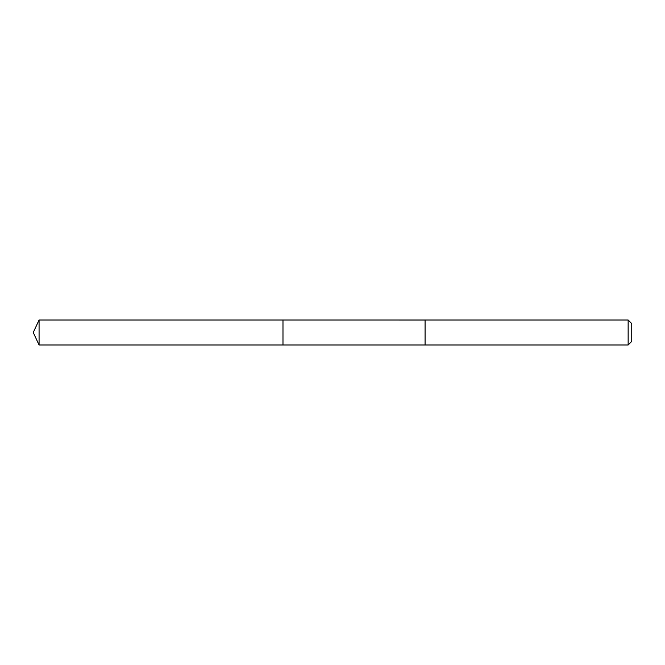 <?xml version="1.0" encoding="UTF-8"?>
<svg xmlns="http://www.w3.org/2000/svg" width="665" height="665" viewBox="0 0 665 665"><rect width="100%" height="100%" fill="white"/><g stroke="black" fill="none" stroke-linecap="round" stroke-linejoin="round"><path stroke-width="1" d="M628.142 320.015L628.142 344.985L631.75 341.386L631.75 323.614L628.142 320.015L425.076 320.015L425.076 344.985L425.076 320.023L39.069 320.015L39.069 344.985L282.982 344.985L282.982 320.023L282.982 344.985L39.069 344.985L33.25 332.5L39.069 344.985M39.069 320.015L33.25 332.5M628.142 344.985L282.982 344.985"/></g></svg>
